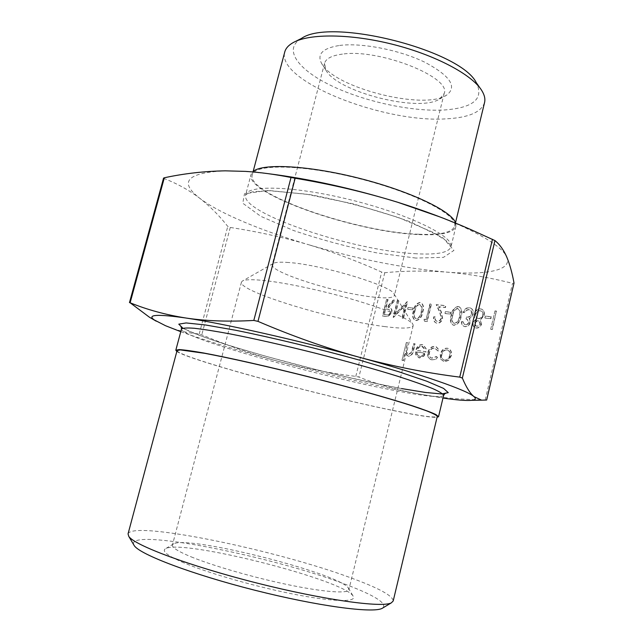 <?xml version="1.0" encoding="UTF-8"?>
<svg xmlns="http://www.w3.org/2000/svg" width="642" height="642" viewBox="0 0 642 642"><rect width="100%" height="100%" fill="white"/><g stroke="black" fill="none" stroke-linecap="round" stroke-linejoin="round"><path stroke-width="0.48" stroke-dasharray="3.21 2.41" d="M494.99 310.905L490.681 329.234L492.037 329.402L496.354 311.049L494.99 310.905L490.681 329.234M485.288 316.081L484.846 317.95L490.6 318.601L491.042 316.723L485.288 316.081L484.846 317.95M481.331 323.712L480.128 319.668L484.132 315.166L483.899 311.282L481.765 309.179L480.441 308.874C477.447 308.682 475.345 310.359 474.149 313.906C473.748 316.241 474.318 317.999 475.866 319.178L472.817 322.757C472.48 325.285 473.266 326.938 475.176 327.725L476.019 327.918C478.515 328.03 480.288 326.626 481.331 323.712L480.473 319.82L484.485 315.318L484.245 311.434L482.11 309.332L480.794 309.027C477.792 308.834 475.698 310.511 474.502 314.05C474.101 316.394 474.671 318.151 476.22 319.323L473.17 322.902C472.833 325.43 473.619 327.083 475.529 327.869L476.372 328.07C478.868 328.174 480.641 326.778 481.685 323.865M465.137 324.692L464.503 324.539L462.778 321.57L461.486 321.417C461.325 323.881 462.128 325.518 463.893 326.345L464.68 326.529C467.167 326.666 468.957 325.285 470.024 322.364L469.206 318.464L471.148 317.108L472.777 314.01C473.29 310.977 472.456 308.954 470.273 307.935L469.133 307.67C466.389 307.574 464.367 309.155 463.067 312.413L464.359 312.558L466.076 310.214L468.716 309.508L471.124 310.921L471.509 313.705C470.313 316.37 468.532 317.469 466.14 317.004L465.707 318.841L466.814 319.098L468.716 322.22L468.267 323.247L466.646 324.523L464.856 324.692L462.778 321.57M458.107 306.491C454.263 307.301 451.944 310.23 451.149 315.278C449.681 319.708 450.275 322.95 452.923 325.004L453.637 325.173C457.537 324.443 459.929 321.514 460.796 316.386C462.192 311.972 461.574 308.746 458.958 306.699L458.46 306.643C454.616 307.454 452.297 310.375 451.503 315.423C450.034 319.852 450.628 323.095 453.276 325.149L453.99 325.317C457.89 324.587 460.282 321.658 461.149 316.53C462.545 312.124 461.927 308.898 459.311 306.844L458.46 306.643M408.023 307.422L407.598 309.171L412.646 309.741L413.071 307.991L408.023 307.422L407.598 309.171M398.457 300.584L397.302 300.456L393.161 317.308L405.182 305.006L401.908 318.376L403.072 318.52L407.237 301.523L395.199 313.818L398.81 300.729L397.302 300.456M386.58 299.308L382.455 316L387.888 316.426L391.492 312.469C391.981 309.942 391.339 308.361 389.566 307.711L388.121 307.398L394.686 300.175L393.273 300.023L386.725 307.237L385.81 307.133L387.704 299.429L386.58 299.308L382.817 316.137L388.241 316.562L391.853 312.606C392.342 310.086 391.692 308.505 389.919 307.855L388.474 307.542L395.039 300.32L393.626 300.167L387.078 307.382L386.163 307.277L388.065 299.573L386.933 299.453M431.833 359.849L434.658 359.512L437.21 357.522L436.367 356.527L431.456 358.084C429.378 357.233 428.567 355.379 429.041 352.53C430.124 349.336 431.978 347.836 434.594 348.028L437.732 350.837L438.992 350.115L435.95 346.672L434.955 346.439C431.593 346.198 429.225 348.125 427.845 352.201C427.187 356.029 428.246 358.517 431.023 359.656L434.61 359.785L436.568 358.726L437.21 357.522M421.674 346.158L424.675 349.392L425.943 348.815L423.038 344.802L422.211 344.618C419.049 344.521 416.867 346.471 415.663 350.46L415.759 354.89L419.033 357.867L423.632 355.957L425.798 351.655L416.939 350.339C417.822 347.491 419.403 346.102 421.674 346.158L422.596 346.423L425.036 349.521L426.296 348.951L423.391 344.939L422.564 344.746C419.411 344.658 417.228 346.6 416.024 350.596L416.12 355.018L419.387 357.995L423.993 356.085L426.152 351.792L417.3 350.476C418.183 347.627 419.756 346.239 422.035 346.295M439.513 216.779L460.378 225.486C487.695 238.062 503.159 248.598 506.787 257.097C512.581 270.595 486.002 275.274 446.543 272.104C404.171 268.348 358.196 259.216 308.609 244.722C333.431 252.162 357.787 261.278 381.685 272.08L384.767 272.706C404.998 270.78 425.59 270.579 446.543 272.104C467.424 273.757 489.413 277.505 512.517 283.339L514.009 283.202M486.66 400.038L485.208 399.966C460.507 399.589 437.836 397.494 417.196 393.674C396.555 389.702 377.119 384.173 358.894 377.095L355.796 376.381C329.723 373.154 304.003 368.179 278.66 361.462C253.357 354.593 227.741 345.693 201.805 334.771L199.221 333.952C188.162 333.206 176.935 330.461 165.516 325.711L156.287 321.217M406.29 342.571L401.972 360.29L403.152 360.475L404.974 352.98L408.015 356.166C410.824 356.005 412.557 354.039 413.215 350.275L414.796 343.783L413.592 343.614L411.305 352.458L407.79 354.48L405.72 350.717L407.477 342.74L406.29 342.571L401.972 360.29M440.548 358.958L443.943 361.727L448.389 360.17L450.933 355.708C451.599 352.049 450.636 349.601 448.052 348.389L447.185 348.181C443.855 348.068 441.544 350.05 440.252 354.119L440.548 358.958L444.304 361.855L448.75 360.298L451.294 355.845C451.952 352.177 450.997 349.738 448.405 348.526L447.546 348.317C444.208 348.205 441.897 350.187 440.613 354.256L440.902 359.087M420.02 302.438C416.401 303.225 414.194 306.065 413.392 310.945C411.955 315.27 412.485 318.408 414.989 320.366L415.615 320.51C419.282 319.788 421.553 316.947 422.428 311.988C423.792 307.678 423.238 304.557 420.767 302.607L420.374 302.583C416.754 303.377 414.547 306.21 413.745 311.089C412.308 315.415 412.838 318.552 415.342 320.502L415.976 320.647C419.643 319.925 421.914 317.084 422.781 312.132C424.145 307.831 423.592 304.701 421.12 302.759L420.374 302.583M424.033 319.251L424.394 321.128L426.898 321.433L431.103 304.075L429.883 303.939L426.111 319.499L424.033 319.251L424.394 321.128M437.218 321.305L436.592 321.161C435.148 320.43 434.618 319.002 435.011 316.883L433.775 316.739C433.181 319.812 433.936 321.875 436.062 322.934L436.849 323.111C439.457 323.183 441.263 321.61 442.29 318.392L440.998 311.771L438.679 306.715L445.115 307.414L445.548 305.616L436.167 304.613L439.754 312.429L441.078 318.103C440.324 320.302 439.032 321.369 437.218 321.305L436.945 321.305C435.501 320.575 434.971 319.146 435.364 317.028L435.011 316.883M445.387 311.611L444.954 313.416L450.339 314.026L450.772 312.213L445.387 311.611L444.954 313.416M163.558 178.123L163.895 178.436C177.505 183.756 189.478 190.393 199.822 198.338C210.159 206.443 219.476 215.808 227.774 226.425L230.269 227.453C257.651 231.674 283.764 237.428 308.609 244.722C261.888 230.919 219.572 213.457 199.822 198.338C178.468 181.814 186.966 172.65 225.302 170.836L247.547 171.631L268.187 173.669M180.771 331.689C206.259 340.83 238.888 350.757 278.66 361.462C329.129 374.968 375.305 385.706 417.196 393.674L442.988 398.04M176.831 351.463C190.417 360.668 321.794 396.066 393.731 410.631C416.891 415.382 431.328 417.605 437.058 417.308M455.708 223.199L455.908 226.457C453.356 232.877 441.102 235.59 419.146 234.587C357.121 232.597 245.22 194.357 251.014 174.608L252.659 171.928M191.147 556.855C213.28 565.947 254.705 577.856 289.702 585.039C324.764 592.245 348.092 593.778 348.863 589.693L348.381 588.056C339.385 573.394 188.507 535.211 173.621 543.838L172.417 545.042C171.855 547.49 178.099 551.43 191.147 556.855M184.077 562.922C167.329 555.723 161.222 550.94 165.748 548.581C182.593 538.967 342.804 579.501 353.044 595.977C357.706 602.148 335.718 602.228 296.781 594.765C257.964 587.366 209.123 573.483 184.077 562.922M383.081 607.797C386.773 603.031 374.334 595.262 345.789 584.493C273.428 556.494 126.49 527.186 133.705 544.697M384.534 326.561C402.173 328.848 411.723 328.535 413.175 325.606L412.983 324.403C409.131 318.825 390.143 310.824 356.013 300.4C323.584 290.81 285.305 282.632 263.124 280.418C251.512 279.286 244.53 279.543 242.195 281.18L241.448 282.159C238.046 291.332 333.744 320.366 384.534 326.561M342.427 54.113C331.858 55.477 325.903 58.55 324.563 63.309L325.967 70.251C337.202 92.015 419.378 112.815 439.618 99.012L444.152 93.572C451.96 77.473 379.221 48.463 342.427 54.113M339.642 45.446C361.462 42.565 399.196 49.867 424.442 62.049C450.315 75.788 457.658 86.847 446.487 95.217C423.864 110.504 334.354 87.858 321.722 63.646C316.602 54.225 322.573 48.15 339.642 45.446M301.483 38.432C282.544 49.105 298.185 69.874 331.376 85.715C364.576 101.645 411.554 111.852 444.168 109.999C473.499 107.848 484.204 98.732 476.292 82.666M288.619 262.506C280.249 261.864 275.057 262.217 273.043 263.565L272.272 264.552C269.046 272.096 338.214 293.787 374.527 297.198C386.765 298.466 393.402 297.888 394.437 295.464L394.228 294.229C392.984 286.268 321.69 264.6 288.619 262.506M128.047 533.887C132.437 520.132 278.371 550.531 352.089 578.306C379.181 588.281 392.888 595.84 393.201 600.976M177.072 350.556C176.044 356.599 317.509 395.183 392.968 410.398C420.598 416.064 435.372 418.062 437.274 416.401M484.549 102.584C481.267 112.198 468.652 117.606 446.72 118.81C384.542 123.433 276.357 81.293 284.743 52.026M418.407 234.234C357.121 232.284 246.472 194.462 252.226 174.969C254.039 163.646 302.534 164.224 359.014 178.58C415.534 192.817 458.46 215.367 454.672 226.193C452.161 232.532 440.075 235.213 418.407 234.234M402.333 360.419L403.513 360.603L405.335 353.116L408.376 356.294C411.185 356.133 412.918 354.175 413.576 350.404L415.149 343.919L413.954 343.751L411.666 352.586L408.151 354.609L406.073 350.853L407.477 342.74M407.83 342.868L406.651 342.7M417.043 352.057L424.547 353.18C423.407 355.548 421.834 356.631 419.836 356.43L417.581 354.849L416.69 351.928L424.193 353.052C423.054 355.419 421.481 356.503 419.475 356.302L417.22 354.713L416.69 351.928M437.571 357.65L436.721 356.663L431.817 358.22C429.731 357.369 428.928 355.516 429.402 352.659C430.477 349.473 432.331 347.972 434.955 348.165L438.093 350.973L439.345 350.251L436.311 346.808L435.316 346.576C431.954 346.335 429.586 348.253 428.198 352.338L427.845 352.201M428.198 352.338C427.548 356.158 428.599 358.645 431.376 359.785L432.194 359.977M444.681 360.25L444.16 360.122C442.113 359.183 441.351 357.281 441.873 354.432C442.852 351.334 444.609 349.834 447.153 349.922L447.771 350.067C449.777 350.973 450.523 352.835 450.018 355.644C449.023 358.774 447.241 360.306 444.681 360.25L443.799 359.993C441.76 359.047 440.998 357.153 441.511 354.296C442.49 351.198 444.256 349.697 446.792 349.786L447.41 349.93C449.416 350.837 450.17 352.699 449.657 355.507C448.662 358.637 446.888 360.17 444.32 360.114M384.365 314.556L385.738 308.987L389.437 309.516L390.705 312.477C389.774 314.58 388.45 315.374 386.725 314.845L384.004 314.42L385.385 308.85L389.084 309.38L390.352 312.333C389.421 314.444 388.089 315.23 386.364 314.7L384.004 314.42M397.655 300.6L393.522 317.445L405.535 305.151L402.261 318.52L403.433 318.657L407.59 301.668L395.199 313.818M395.56 313.962L398.81 300.729M407.951 309.316L412.999 309.885L413.071 307.991M413.424 308.136L408.376 307.566M414.933 311.234C415.486 307.406 417.172 305.111 419.98 304.348L422.123 307.614L421.577 311.996C420.951 315.832 419.242 318.127 416.441 318.889L415.984 318.777C414.106 317.14 413.753 314.628 414.933 311.234L414.572 311.089C415.133 307.261 416.818 304.966 419.627 304.196L421.77 307.462L421.224 311.851C420.598 315.687 418.889 317.991 416.088 318.745L415.631 318.633C413.753 316.996 413.4 314.484 414.572 311.089M424.747 321.273L427.251 321.578L431.456 304.22L430.236 304.091L426.111 319.499M426.465 319.644L424.386 319.395M435.364 317.028L434.136 316.883C433.535 319.957 434.297 322.019 436.416 323.078L437.202 323.255C439.81 323.327 441.624 321.754 442.643 318.536L441.351 311.916L439.032 306.868L445.468 307.566L445.901 305.769L436.52 304.765L440.107 312.574L441.078 318.103M441.431 318.255C440.677 320.446 439.385 321.514 437.579 321.449M445.307 313.561L450.692 314.171L450.772 312.213M451.125 312.365L445.741 311.755M452.771 315.575C453.316 311.619 455.082 309.251 458.067 308.465L460.394 311.851L459.865 316.394C459.247 320.358 457.449 322.725 454.472 323.496L453.958 323.375C451.96 321.658 451.559 319.058 452.771 315.575L452.417 315.431C452.963 311.474 454.729 309.099 457.714 308.32L460.041 311.707L459.512 316.241C458.894 320.214 457.096 322.581 454.119 323.351L453.605 323.231C451.607 321.514 451.206 318.913 452.417 315.431M463.131 321.714L461.839 321.562C461.678 324.025 462.481 325.663 464.246 326.489L465.033 326.674C467.52 326.818 469.31 325.43 470.377 322.509L469.559 318.609L471.501 317.26L473.13 314.163C473.644 311.129 472.809 309.107 470.626 308.088L469.479 307.823C466.734 307.727 464.712 309.308 463.42 312.566L464.712 312.71L466.421 310.367L469.069 309.661L471.469 311.073L471.862 313.858C470.666 316.522 468.877 317.621 466.493 317.148L466.06 318.986L467.167 319.243L468.716 322.22M469.069 322.364L467.874 324.178L465.49 324.836M476.741 326.2L476.027 326.032L474.494 323.038L478.17 320.398L478.747 320.535L480.336 323.769C479.566 325.622 478.362 326.433 476.741 326.2L475.674 325.887L474.141 322.886L477.817 320.246L478.394 320.382L479.983 323.616C479.213 325.478 478.009 326.288 476.388 326.048M478.643 318.544L477.744 318.328C476.179 317.638 475.537 316.241 475.826 314.147C476.749 311.739 478.266 310.648 480.368 310.88L481.364 311.113C482.864 311.771 483.466 313.111 483.161 315.134C482.23 317.525 480.722 318.657 478.643 318.544L477.399 318.183C475.826 317.485 475.184 316.089 475.481 313.994C476.404 311.587 477.913 310.503 480.015 310.728L481.01 310.961C482.511 311.619 483.113 312.959 482.808 314.989C481.877 317.373 480.377 318.512 478.29 318.392M485.2 318.095L490.953 318.753L491.042 316.723M491.395 316.875L485.641 316.233M491.034 329.386L492.382 329.547L496.354 311.049M496.699 311.201L495.343 311.057M485.208 399.966L512.517 283.339M384.767 272.706L358.894 377.095M163.895 178.436L129.796 303.016M199.221 333.952L227.774 226.425M230.269 227.453L201.805 334.771M355.796 376.381L381.685 272.08M443.622 395.4C441.503 397.855 426.448 396.467 398.449 391.227C322.059 377.295 179.88 337.443 181.477 329.065M182.866 328.166C207.976 342.218 331.441 375.843 401.531 388.554M414.467 253.662C436.383 255.035 448.549 252.796 450.965 246.929C454.584 236.922 410.824 214.99 353.461 200.537C296.131 185.971 247.202 184.447 245.629 194.967C240.285 213.056 352.594 250.557 414.467 253.662M415.864 258.06L377.287 252.988C348.245 247.098 320.254 239.578 293.322 230.43L260.764 216.322L242.78 203.233L244.49 193.764L268.083 190.417L310.431 194.703C345.637 201.5 378.916 210.544 410.278 221.835L442.908 237.821L453.934 250.404L443.47 257.354L415.864 258.06M181.301 326.963C178.661 326.754 203.683 338.182 235.895 347.499L265.78 356.262L315.84 369.535C347.354 377.335 375.875 383.659 401.394 388.514C428.086 393.955 447.923 394.244 444.77 393.634M455.908 226.457L450.965 246.929L449.48 243.904L446.383 240.87L433.294 232.444L398.618 217.582L352.907 203.763L306.082 194.125L268.372 190.634L252.667 191.797L248.382 193.017L245.629 194.967L251.014 174.608M173.621 543.838L165.748 548.581M348.381 588.056L353.044 595.977M241.448 282.159L172.417 545.042M413.175 325.606L348.863 589.693M439.618 99.012L446.487 95.217M325.967 70.251L321.722 63.646M324.563 63.309L272.272 264.552M444.152 93.572L394.437 295.464M295.44 41.457L293.185 42.589M480.16 88.203L481.604 90.265M454.672 226.193L455.523 222.694M252.226 174.969L253.149 171.486M273.043 263.565L242.195 281.18M394.228 294.229L412.983 324.403M460.378 225.486L470.979 229.651M247.547 171.631L245.557 171.39"/><path stroke-width="0.96" d="M442.988 398.04C457.016 400.11 466.662 400.865 471.926 400.295C475.57 399.854 476.236 398.618 473.94 396.595C467.376 390.416 422.869 374.671 359.263 357.241C392.479 366.229 425.975 372.858 459.744 377.127L462.36 378.058C466.092 387.038 469.952 393.217 473.94 396.595L481.604 400.167L486.66 400.038L514.009 283.058C512.212 272.994 509.804 264.344 506.787 257.097C503.737 250.027 499.797 244.522 494.958 240.581L470.979 229.651C447.458 219.347 423.046 210.223 397.743 202.278C365.394 192.287 331.2 184.27 295.168 178.235L291.019 177.489C274.928 174.319 259.769 172.289 245.557 171.39L225.302 170.836C204.541 171.189 184.214 173.5 164.328 177.77L163.558 178.123L129.467 302.639M257.98 321.369C292.351 336.103 326.112 348.06 359.263 357.241C296.171 339.843 223.336 323.512 185.947 318.023C206.098 321.048 228.721 321.851 253.815 320.438L257.98 321.369L295.168 178.235M156.287 321.217L149.417 317.212L130.117 302.775C147.195 309.733 165.805 314.813 185.947 318.023C157.266 313.938 146.697 314.572 154.249 319.917L165.516 325.711L180.771 331.689M437.058 417.308L438.534 416.706L435.95 414.572C431.344 412.413 423.616 409.532 412.774 405.913C388.659 398.144 350.115 387.319 308.85 376.83C267.57 366.43 228.512 357.618 203.61 352.988C192.351 351.013 184.182 349.874 179.102 349.577L175.812 350.227L176.831 351.463M252.659 171.928C260.78 163.108 307.189 165.106 358.862 178.203C410.551 191.204 452.546 211.531 455.708 223.199M268.187 173.669C309.115 178.837 352.298 188.371 397.743 202.278L439.513 216.779M133.705 544.697L134.25 545.628C139.804 554.439 191.741 574.301 254.85 590.239C317.95 606.233 373.082 613.471 382.159 608.351L383.081 607.797M480.16 88.203L476.292 82.666C460.555 50.188 330.766 17.35 301.483 38.432L295.44 41.457M393.201 600.976L391.347 602.846C382.295 607.982 323.961 600.037 256.688 582.984C189.406 565.987 134.314 545.235 128.785 536.407L128.047 533.887L177.072 350.556L180.33 349.914L204.613 353.301C229.282 357.891 267.963 366.614 308.834 376.91C349.681 387.295 387.856 398.016 411.739 405.712L426.192 410.695C432.981 413.36 436.672 415.262 437.274 416.401L393.201 600.976M253.149 171.486L284.743 52.026C285.706 48.351 288.523 45.213 293.185 42.589C309.308 33.424 350.5 33.625 392.976 44.394C435.461 55.124 471.79 74.544 481.604 90.265C484.469 94.791 485.448 98.9 484.549 102.584L455.523 222.694M492.462 239.297L459.744 377.127M462.36 378.058L494.958 240.581M291.019 177.489L253.815 320.438M130.117 302.775L164.328 177.77M514.009 283.058L486.628 400.046M181.301 326.963L180.699 326.305C181.052 325.815 181.309 326.738 181.477 329.065C182.641 327.99 186.918 327.725 194.301 328.271C203.482 329.314 215.519 331.208 230.406 333.968C255.179 338.832 283.331 345.203 314.861 353.076C346.351 361.149 374.142 368.933 398.249 376.437C412.654 381.091 424.145 385.144 432.716 388.595C439.473 391.628 443.1 393.899 443.622 395.4C444.874 393.426 445.54 392.743 445.612 393.337L444.77 393.634M401.531 388.554L425.421 392.463L441.672 393.947L448.26 392.655L443.582 388.402L426.858 381.26L398.65 371.702L361.165 360.587C318.881 348.871 272.794 337.748 235.863 330.301L205.448 324.964L186.132 322.942L178.781 324.154L182.866 328.166M154.249 319.917L149.417 317.212M181.477 329.065L175.812 350.227M443.622 395.4L438.534 416.706M382.159 608.351L391.347 602.846M134.25 545.628L128.785 536.407M471.926 400.295L481.604 400.167"/></g></svg>
